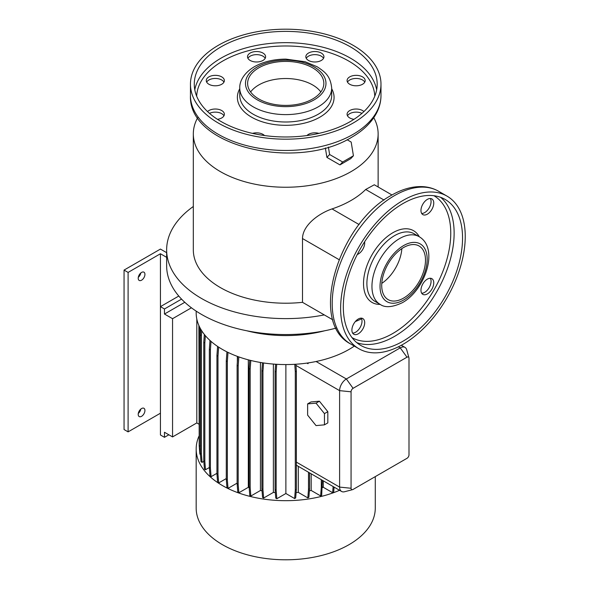 <?xml version="1.0" encoding="UTF-8"?>
<svg xmlns="http://www.w3.org/2000/svg" width="589" height="589" viewBox="0 0 589 589"><rect width="100%" height="100%" fill="white"/><g stroke="black" fill="none" stroke-linecap="round" stroke-linejoin="round"><path stroke-width="0.88" d="M307.62 415.12L316.035 425.597L324.458 424.846L327.823 422.902L327.823 411.674L319.407 401.197L310.985 401.948L307.62 403.892L307.62 415.12L316.035 425.597L324.458 424.846L324.458 413.618L327.823 411.674L319.407 401.197L310.985 401.948L307.62 403.892L307.62 415.12M316.035 403.141L319.407 401.197L316.035 403.141L307.62 403.892L316.035 403.141L324.458 413.618L316.035 403.141M402.935 344.366A88.122 50.875 -60 0 1 358.878 348.732A88.122 50.875 -60 0 1 345.368 278.118A88.122 50.875 -60 0 1 402.935 200.466A88.122 50.875 -60 0 1 446.992 196.108A88.122 50.875 -60 0 1 460.502 266.714A88.122 50.875 -60 0 1 402.935 344.366M381.782 283.383A30.959 17.876 120 0 0 401.853 248.624M403.605 247.527A30.959 17.876 -60 0 1 419.088 245.996A30.959 17.876 -60 0 1 423.83 270.8A30.959 17.876 -60 0 1 403.605 298.086A30.959 17.876 -60 0 1 388.129 299.617A30.959 17.876 -60 0 1 383.38 274.813A30.959 17.876 -60 0 1 403.605 247.527M402.935 203.58A84.308 48.673 -60 0 1 445.085 199.406A84.308 48.673 -60 0 1 458.014 266.964A84.308 48.673 -60 0 1 402.935 341.252A84.308 48.673 -60 0 1 360.777 345.434A84.308 48.673 -60 0 1 347.856 277.875A84.308 48.673 -60 0 1 402.935 203.58M358.296 333.786A9.049 5.227 120 0 0 364.208 325.813A9.049 5.227 120 0 0 362.824 318.561A9.049 5.227 120 0 0 358.296 319.01A9.049 5.227 120 0 0 352.384 326.983A9.049 5.227 120 0 0 353.768 334.235A9.049 5.227 120 0 0 358.296 333.786M361.271 318.134A9.049 5.227 -60 0 1 355.601 332.233A9.049 5.227 -60 0 1 352.627 333.102M357.265 254.536A9.049 5.227 120 0 0 358.296 254.036A9.049 5.227 120 0 0 364.613 241.814M427.364 214.16A9.049 5.227 120 0 0 433.276 206.187A9.049 5.227 120 0 0 431.884 198.935A9.049 5.227 120 0 0 427.364 199.384A9.049 5.227 120 0 0 421.452 207.357A9.049 5.227 120 0 0 422.836 214.61A9.049 5.227 120 0 0 427.364 214.16M430.338 198.508A9.049 5.227 -60 0 1 424.669 212.607A9.049 5.227 -60 0 1 421.695 213.476M427.364 293.911A9.049 5.227 120 0 0 433.276 285.937A9.049 5.227 120 0 0 431.884 278.685A9.049 5.227 120 0 0 427.364 279.134A9.049 5.227 120 0 0 421.452 287.108A9.049 5.227 120 0 0 422.836 294.36A9.049 5.227 120 0 0 427.364 293.911M430.338 278.258A9.049 5.227 -60 0 1 424.669 292.358A9.049 5.227 -60 0 1 421.695 293.226M197.676 117.712A92.407 53.349 -0 0 0 193.317 133.894A92.407 53.349 -0 0 0 250.362 183.186A92.407 53.349 -0 0 0 351.066 171.62A92.407 53.349 -0 0 0 378.131 133.894A92.407 53.349 -0 0 0 373.772 117.712M330.319 159.361L335.178 162.152M193.317 133.894L193.317 249.861A92.407 53.349 -0 0 0 302.496 302.326L302.496 238.545C302.621 225.3 318.62 213.505 332.019 208.918A92.407 53.349 -0 0 0 351.066 200.466A92.407 53.349 -0 0 0 365.695 189.474L384.043 200.061M193.317 206.496A119.081 68.751 -0 0 0 166.643 249.861L166.643 265.808A119.081 68.751 -0 0 0 336.061 328.11M355.292 321.601A119.081 68.751 -0 0 0 361.594 318.796M166.643 249.861A119.081 68.751 -0 0 0 324.289 314.909L332.881 319.864M246.717 330.76A95.263 54.998 -0 0 0 324.73 330.76M196.174 311.125L196.174 312.862A89.55 51.699 -0 0 0 316.079 361.506A89.55 51.699 -0 0 0 349.041 349.424A89.55 51.699 -0 0 0 354.32 346.096M198.994 436.118A89.55 51.699 -0 0 0 196.174 448.987L196.174 508.101A89.55 51.699 -0 0 0 251.459 555.861A89.55 51.699 -0 0 0 349.041 544.656A89.55 51.699 -0 0 0 375.274 508.101L375.274 476.619M196.174 448.987A89.55 51.699 -0 0 0 245.746 495.246A89.55 51.699 -0 0 0 339.573 490.291M138.29 413.441A4.764 2.754 120 0 0 140.808 409.075M141.574 416.32A4.764 2.754 120 0 0 144.68 412.116A4.764 2.754 120 0 0 143.952 408.302A4.764 2.754 120 0 0 141.574 408.538A4.764 2.754 120 0 0 138.459 412.734A4.764 2.754 120 0 0 139.188 416.556A4.764 2.754 120 0 0 141.574 416.32M138.29 277.323A4.764 2.754 120 0 0 140.808 272.957M141.574 280.195A4.764 2.754 120 0 0 144.68 275.998A4.764 2.754 120 0 0 143.952 272.184A4.764 2.754 120 0 0 141.574 272.42A4.764 2.754 120 0 0 138.459 276.616A4.764 2.754 120 0 0 139.188 280.43A4.764 2.754 120 0 0 141.574 280.195M252.526 133.379A9.049 5.227 180 0 1 262.959 134.366A9.049 5.227 180 0 1 264.49 135.544M207.542 111.571A9.049 5.227 180 0 1 221.714 110.548A9.049 5.227 180 0 1 224.365 114.244A9.049 5.227 180 0 1 217.459 119.324M223.953 115.805A9.049 5.227 0 0 0 221.714 113.662A9.049 5.227 0 0 0 209.493 113.353M208.918 84.264A9.049 5.227 180 0 1 206.268 80.568A9.049 5.227 180 0 1 211.849 75.745A9.049 5.227 180 0 1 221.714 76.872A9.049 5.227 180 0 1 224.365 80.568A9.049 5.227 180 0 1 218.777 85.398A9.049 5.227 180 0 1 208.918 84.264M223.953 82.129A9.049 5.227 0 0 0 221.714 79.986A9.049 5.227 0 0 0 206.673 82.129M250.163 60.453A9.049 5.227 180 0 1 247.513 56.758A9.049 5.227 180 0 1 253.093 51.928A9.049 5.227 180 0 1 262.959 53.062A9.049 5.227 180 0 1 265.61 56.758A9.049 5.227 180 0 1 260.021 61.587A9.049 5.227 180 0 1 250.163 60.453M265.197 58.311A9.049 5.227 0 0 0 262.959 56.176A9.049 5.227 0 0 0 247.917 58.311M308.489 60.453A9.049 5.227 180 0 1 305.838 56.758A9.049 5.227 180 0 1 311.426 51.928A9.049 5.227 180 0 1 321.292 53.062A9.049 5.227 180 0 1 323.943 56.758A9.049 5.227 180 0 1 318.354 61.587A9.049 5.227 180 0 1 308.489 60.453M323.53 58.311A9.049 5.227 0 0 0 321.292 56.176A9.049 5.227 0 0 0 306.251 58.311M349.733 84.264A9.049 5.227 180 0 1 347.083 80.568A9.049 5.227 180 0 1 352.671 75.745A9.049 5.227 180 0 1 362.537 76.872A9.049 5.227 180 0 1 365.187 80.568A9.049 5.227 180 0 1 359.599 85.398A9.049 5.227 180 0 1 349.733 84.264M364.775 82.129A9.049 5.227 0 0 0 362.537 79.986A9.049 5.227 0 0 0 347.495 82.129M353.989 119.324A9.049 5.227 180 0 1 349.733 117.94A9.049 5.227 180 0 1 347.083 114.244A9.049 5.227 180 0 1 352.671 109.421A9.049 5.227 180 0 1 362.537 110.548A9.049 5.227 180 0 1 363.914 111.571M361.955 113.353A9.049 5.227 0 0 0 347.495 115.805M306.957 135.544A9.049 5.227 180 0 1 318.929 133.379M218.364 45.294A95.263 54.998 0 0 0 190.461 84.183A95.263 54.998 0 0 0 249.272 134.999A95.263 54.998 0 0 0 353.083 123.079A95.263 54.998 0 0 0 380.987 84.183A95.263 54.998 0 0 0 322.183 33.374A95.263 54.998 0 0 0 218.364 45.294M350.389 121.518A91.45 52.796 0 0 0 377.181 84.183A91.45 52.796 0 0 0 320.725 35.406A91.45 52.796 0 0 0 221.059 46.848A91.45 52.796 0 0 0 194.274 84.183A91.45 52.796 0 0 0 250.73 132.967A91.45 52.796 0 0 0 350.389 121.518M312.671 98.967A38.108 21.999 0 0 0 323.832 83.41A38.108 21.999 0 0 0 300.309 63.082A38.108 21.999 0 0 0 258.777 67.853A38.108 21.999 0 0 0 247.623 83.41A38.108 21.999 0 0 0 271.139 103.73A38.108 21.999 0 0 0 312.671 98.967M320.828 91.965A38.108 21.999 -0 0 0 258.777 84.963A38.108 21.999 -0 0 0 250.619 91.965M328.397 147.081L329.619 154.509L342.651 161.99L353.429 155.768L351.177 142.067L347.098 139.726M325.356 147.949L326.917 157.41L339.949 164.891L342.651 161.99M326.917 157.41L329.619 154.509M339.949 164.891L350.727 158.669L353.429 155.768M181.552 299.116L164.471 308.975L160.436 306.641L160.436 434.984L164.471 437.318L168.852 434.792M166.643 257.341L160.436 253.749L160.436 306.641L178.784 296.046M160.436 253.749L128.1 272.42L124.058 270.086L160.436 249.081L166.643 252.674M160.436 413.206L128.1 431.87L124.058 429.536L124.058 270.086M128.1 431.87L128.1 272.42M164.471 437.318L164.471 432.26L172.555 436.928L172.555 318.701L164.471 314.033L164.471 308.975M164.471 314.033L184.799 302.297M196.807 318.988L196.807 422.924L172.555 436.928M191.44 307.797L172.555 318.701M198.883 424.124L196.807 422.924M216.936 473.306L211.083 476.685L210.023 476.074L209.353 467.57L209.353 349.233L210.406 349.844L211.024 341.377M209.353 349.233L209.986 340.449M209.353 467.57L210.406 468.181L210.406 349.844M211.083 476.685L210.406 468.181M260.441 362.463L260.441 490.49L250.84 496.034L249.78 495.423L249.11 486.919L249.11 368.581L250.17 369.193L250.804 360.468M249.11 368.581L249.721 360.203M249.11 486.919L250.17 487.53L250.17 369.193M250.84 496.034L250.17 487.53M333.124 486.573L332.645 492.691L333.698 492.08L334.096 487.132M332.645 492.691L323.265 487.272L323.265 480.882M200.444 454.458L199.87 454.126L199.192 445.623L199.266 326.321M199.192 327.285L199.958 327.727M199.192 445.623L200.253 446.234L200.253 328.279M200.341 447.419L200.253 446.234M226.286 478.555L218.666 482.958L217.606 482.347L216.936 473.843L216.936 355.506L217.989 356.117L218.644 347.112M216.936 355.506L217.591 346.413M216.936 473.843L217.989 474.454L217.989 356.117M218.666 482.958L217.989 474.454M273.384 364.068L273.384 492.404L263.629 498.036L262.569 497.425L261.899 488.929L261.899 370.591L262.952 371.195L263.555 362.957M261.899 370.591L262.466 362.787M261.899 488.929L262.952 489.54L262.952 371.195M263.629 498.036L262.952 489.54M285.879 364.562L285.879 493.508L294.625 498.552L295.303 490.055L295.303 371.718L294.765 364.304M295.303 371.718L296.355 371.107L295.862 364.23M295.303 490.055L296.355 489.444L296.355 371.107M294.625 498.552L295.685 497.941L296.355 489.444M248.308 359.835L248.308 487.317L238.847 492.779L237.794 492.168L237.117 483.665L237.117 365.327L238.177 365.938L238.832 356.912M237.117 365.327L237.757 356.522M237.117 483.665L238.177 484.276L238.177 365.938M238.847 492.779L238.177 484.276M209.353 467.519L205.495 469.75L204.442 469.139L203.765 460.635L203.765 342.297L204.825 342.908L205.347 335.656M203.765 342.297L204.339 334.427M203.765 460.635L204.825 461.246L204.825 342.908M205.495 469.75L204.825 461.246M285.879 493.508L276.823 498.736L275.762 498.125L275.092 489.621L275.092 371.284L276.153 371.895L276.697 364.304M275.092 371.284L275.6 364.23M275.092 489.621L276.153 490.232L276.153 371.895M276.823 498.736L276.153 490.232M306.921 363.096L307.966 363.7L307.914 362.949M307.966 363.7L308.481 362.868M298.292 466.459L298.292 492.382L307.826 497.889L308.886 497.278L309.556 488.774L309.556 472.967M307.826 497.889L308.503 489.385L309.556 488.774M308.503 489.385L308.503 472.356M237.117 483.12L228.017 488.377L226.956 487.766L226.286 479.262L226.286 360.924L227.339 361.536L228.002 352.391M226.286 360.924L226.942 351.869M226.286 479.262L227.339 479.873L227.339 361.536M228.017 488.377L227.339 479.873M237.352 356.374L237.352 362.102M203.823 461.349L202.079 462.358L201.018 461.747L200.341 453.243L200.341 334.905L201.401 335.516L201.747 330.812M200.341 334.905L200.761 329.192M200.341 453.243L201.401 453.854L201.401 335.516M202.079 462.358L201.401 453.854M199.192 438.857L198.883 325.474M311.176 473.902L311.176 490.46L320.63 495.916L321.682 495.305L322.36 480.359M320.63 495.916L321.299 487.412L322.36 486.801M321.299 487.412L321.299 479.748M324.458 424.846L324.458 413.618L327.823 411.674L327.823 422.902L324.458 424.846M408.994 454.818L408.994 358.37A2.857 1.649 120 0 0 408.921 357.795A2.857 1.649 120 0 0 406.977 357.199L353.083 388.313A2.857 1.649 120 0 0 351.066 391.81L351.066 488.266A2.857 1.649 120 0 0 352.553 489.65A2.857 1.649 120 0 0 353.083 489.43L406.977 458.316A2.857 1.649 120 0 0 408.994 454.818M352.553 489.65L344.572 491.734A9.527 5.5 -60 0 1 341.583 491.462A9.527 5.5 -60 0 1 339.61 487.096L339.61 390.647A9.527 5.5 -60 0 1 346.347 378.977L400.24 347.863A9.527 5.5 -60 0 1 405.004 347.392A9.527 5.5 -60 0 1 406.734 349.837L408.921 357.795M296.355 465.2L341.583 491.462M391.979 194.981L374.302 184.777L365.695 189.474M302.496 302.326L324.289 314.909M309.394 490.806A76.209 43.998 -0 0 0 311.176 490.46M296.112 492.573A76.209 43.998 -0 0 0 298.292 492.382M273.384 492.404A76.209 43.998 -0 0 0 275.328 492.573M260.441 490.49A76.209 43.998 -0 0 0 262.046 490.806M322.293 487.589A76.209 43.998 -0 0 0 323.265 487.272M248.308 487.317A76.209 43.998 -0 0 0 249.162 487.589M350.455 343.866A88.122 50.875 -60 0 1 336.945 273.259A88.122 50.875 -60 0 1 394.512 195.607A88.122 50.875 -60 0 1 438.569 191.241C433.563 188.377 428.041 186.838 422.011 186.603C412.086 186.338 401.889 189.238 391.42 195.298C339.014 223.069 307.826 321.874 350.455 343.866L358.878 348.732M403.605 300.029A33.345 19.253 -60 0 1 380.03 286.416A33.345 19.253 -60 0 1 403.605 245.584A33.345 19.253 -60 0 1 427.18 259.197A33.345 19.253 -60 0 1 403.605 300.029M380.038 304.299A39.058 22.551 -60 0 1 374.052 273.002A39.058 22.551 -60 0 1 399.563 238.582A39.058 22.551 -60 0 1 419.096 236.645L414.045 233.73A39.058 22.551 -60 0 0 394.512 235.666A39.058 22.551 -60 0 0 368.994 270.086A39.058 22.551 -60 0 0 374.987 301.384L380.038 304.299C384.978 307.937 392.443 307.384 402.42 302.65C425.111 290.208 439.431 248.352 419.096 236.645M380.229 304.403A41.436 23.928 -60 0 1 364.245 275.623A41.436 23.928 -60 0 1 392.826 232.751A41.436 23.928 -60 0 1 419.28 236.756M433.946 195.725A81.93 47.304 -60 0 1 446.307 261.42A81.93 47.304 -60 0 1 392.826 333.477A81.93 47.304 -60 0 1 352.023 337.622M440.668 197.337A84.308 48.673 -60 0 1 448.384 265.948A84.308 48.673 -60 0 1 394.512 336.393A84.308 48.673 -60 0 1 356.779 342.636M380.987 95.462C380.965 101.639 379.434 107.596 376.415 113.324C371.328 122.711 363.126 130.67 351.802 137.185C297.467 171.311 187.876 146.926 190.461 95.462A95.263 54.998 0 0 0 249.272 146.278A95.263 54.998 0 0 0 353.083 134.351A95.263 54.998 0 0 0 380.987 95.462L380.987 84.183M376.651 89.822A91.45 52.796 0 0 0 316.153 45.67A91.45 52.796 0 0 0 221.059 58.127A91.45 52.796 0 0 0 194.797 89.822M374.773 96.213A89.072 51.427 0 0 0 318.855 49.675A89.072 51.427 0 0 0 222.745 61.042A89.072 51.427 0 0 0 196.674 96.213M239.76 88.755A48.35 27.911 0 0 0 260.441 121.201A48.35 27.911 0 0 0 319.908 117.145A48.35 27.911 0 0 0 331.688 88.755M239.76 88.078L239.76 95.462A45.964 26.534 0 0 0 268.135 119.979A45.964 26.534 0 0 0 318.229 114.229A45.964 26.534 0 0 0 331.688 95.462L331.688 88.078C330.4 75.399 324.399 71.667 317.191 66.778L305.154 61.749L285.893 59.121C273.863 59.165 263.371 61.69 254.404 66.69C243.036 73.463 239.443 82.158 239.76 88.078A45.964 26.534 0 0 0 268.135 112.595A45.964 26.534 0 0 0 318.229 106.837A45.964 26.534 0 0 0 331.688 88.078M257.268 66.977A40.251 23.236 0 0 0 257.268 99.835A40.251 23.236 0 0 0 314.187 99.835A40.251 23.236 0 0 0 314.187 66.977A40.251 23.236 0 0 0 257.268 66.977M398.385 346.796L400.24 347.863L406.977 357.199M316.079 361.506L346.347 378.977L353.083 388.313M295.95 365.438L339.61 390.647L351.066 391.81M351.066 488.266L339.61 487.096L296.355 462.122M332.019 208.918L359.084 224.542M302.496 238.545L339.043 259.639M190.461 95.462L190.461 84.183M378.131 186.985L378.131 133.894M405.004 347.392L401.323 345.272M446.992 196.108L438.569 191.241"/></g></svg>
